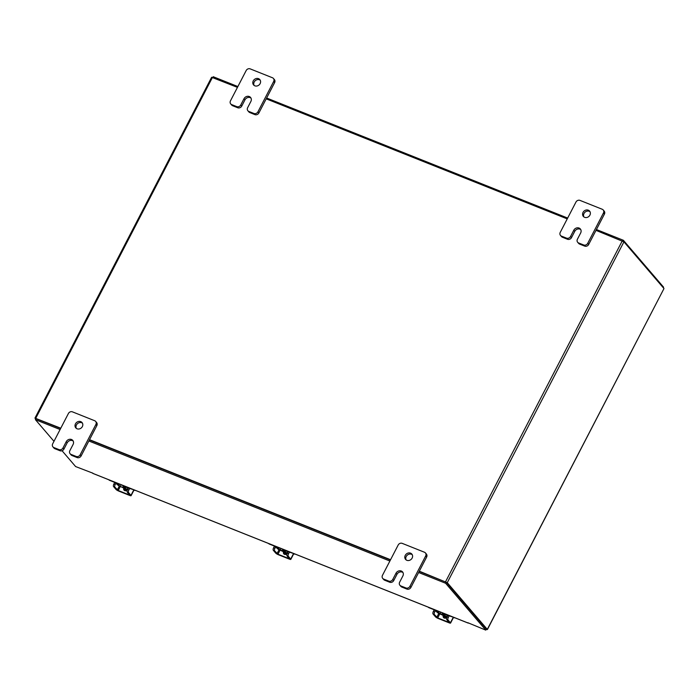 <?xml version="1.0" encoding="UTF-8"?>
<svg xmlns="http://www.w3.org/2000/svg" width="699" height="699" viewBox="0 0 699 699"><rect width="100%" height="100%" fill="white"/><g stroke="black" fill="none" stroke-linecap="round" stroke-linejoin="round"><path stroke-width="1.05" d="M254.121 85.418A4.107 3.609 139.4 0 1 254.218 81.993A4.107 3.609 139.4 0 1 260.22 80.193M260.124 83.618A4.107 3.609 139.4 0 1 253.571 84.92A4.107 3.609 139.4 0 1 253.256 80.874A4.107 3.609 139.4 0 1 259.81 79.572A4.107 3.609 139.4 0 1 260.124 83.618M250.967 98.052A4.107 3.609 -40.6 0 0 244.956 99.861L241.74 106.073A3.119 2.744 139.4 0 1 237.721 107.751L232.636 105.724A3.119 2.744 139.4 0 1 231.675 105.042L230.714 103.915A3.119 2.744 -40.6 0 0 231.675 104.597L232.636 105.724M237.721 107.751L236.751 106.624L231.675 104.597M230.714 103.915A3.119 2.744 -40.6 0 1 230.469 100.848L246.17 70.547A3.119 2.744 -40.6 0 1 250.19 68.878L272.453 77.755A3.119 2.744 -40.6 0 1 273.414 78.437L274.375 79.555A3.119 2.744 139.4 0 1 274.62 82.631L258.91 112.923A3.119 2.744 139.4 0 1 254.89 114.601L249.814 112.574A3.119 2.744 139.4 0 1 248.844 111.892L247.883 110.765A3.119 2.744 -40.6 0 0 248.844 111.447L249.814 112.574M254.89 114.601L253.929 113.474L248.844 111.447M274.62 82.631L273.65 81.512L257.948 111.805L258.91 112.923M253.929 113.474A3.119 2.744 -40.6 0 0 257.948 111.805M273.65 81.512A3.119 2.744 -40.6 0 0 273.414 78.437M236.751 106.624A3.119 2.744 -40.6 0 0 240.771 104.955L241.74 106.073M247.883 110.765A3.119 2.744 -40.6 0 1 247.647 107.69L250.862 101.477A4.107 3.609 -40.6 0 0 250.548 97.432A4.107 3.609 -40.6 0 0 243.995 98.734L240.771 104.955M76.34 428.391A4.107 3.609 139.4 0 1 76.436 424.966A4.107 3.609 139.4 0 1 82.447 423.157M82.351 426.582A4.107 3.609 139.4 0 1 75.798 427.884A4.107 3.609 139.4 0 1 75.475 423.847A4.107 3.609 139.4 0 1 82.028 422.537A4.107 3.609 139.4 0 1 82.351 426.582M73.185 441.025A4.107 3.609 -40.6 0 0 67.183 442.834L63.959 449.046A3.119 2.744 139.4 0 1 59.939 450.724L54.854 448.697A3.119 2.744 139.4 0 1 53.893 448.007L52.932 446.888A3.119 2.744 -40.6 0 0 53.893 447.57L54.854 448.697M59.939 450.724L58.978 449.597L53.893 447.57M52.932 446.888A3.119 2.744 -40.6 0 1 52.687 443.813L68.397 413.52A3.119 2.744 -40.6 0 1 72.408 411.842L94.671 420.719A3.119 2.744 -40.6 0 1 95.632 421.401L96.593 422.528A3.119 2.744 139.4 0 1 96.838 425.604L81.136 455.897A3.119 2.744 139.4 0 1 77.117 457.574L72.032 455.538A3.119 2.744 139.4 0 1 71.071 454.857L70.11 453.738A3.119 2.744 -40.6 0 0 71.071 454.42L72.032 455.538M77.117 457.574L76.156 456.447L71.071 454.42M96.838 425.604L95.877 424.476L80.175 454.769L81.136 455.897M76.156 456.447A3.119 2.744 -40.6 0 0 80.175 454.769M95.877 424.476A3.119 2.744 -40.6 0 0 95.632 421.401M58.978 449.597A3.119 2.744 -40.6 0 0 62.997 447.928L63.959 449.046M70.11 453.738A3.119 2.744 -40.6 0 1 69.865 450.663L73.089 444.45A4.107 3.609 -40.6 0 0 72.775 440.405A4.107 3.609 -40.6 0 0 66.222 441.707L62.997 447.928M583.901 216.935A4.107 3.609 139.4 0 1 583.997 213.51A4.107 3.609 139.4 0 1 590.008 211.701M589.912 215.126A4.107 3.609 139.4 0 1 583.359 216.428A4.107 3.609 139.4 0 1 583.036 212.391A4.107 3.609 139.4 0 1 589.589 211.081A4.107 3.609 139.4 0 1 589.912 215.126M580.747 229.569A4.107 3.609 -40.6 0 0 574.744 231.369L571.52 237.59A3.119 2.744 139.4 0 1 567.501 239.268L562.415 237.232A3.119 2.744 139.4 0 1 561.454 236.55L560.493 235.432A3.119 2.744 -40.6 0 0 561.454 236.113L562.415 237.232M567.501 239.268L566.539 238.141L561.454 236.113M560.493 235.432A3.119 2.744 -40.6 0 1 560.249 232.356L575.959 202.063A3.119 2.744 -40.6 0 1 579.969 200.386L602.232 209.263A3.119 2.744 -40.6 0 1 603.193 209.945L604.154 211.072A3.119 2.744 139.4 0 1 604.399 214.147L588.698 244.44A3.119 2.744 139.4 0 1 584.679 246.109L579.593 244.082A3.119 2.744 139.4 0 1 578.632 243.401L577.671 242.282A3.119 2.744 -40.6 0 0 578.632 242.964L579.593 244.082M584.679 246.109L583.717 244.991L578.632 242.964M604.399 214.147L603.438 213.02L587.728 243.313L588.698 244.44M583.717 244.991A3.119 2.744 -40.6 0 0 587.728 243.313M603.438 213.02A3.119 2.744 -40.6 0 0 603.193 209.945M566.539 238.141A3.119 2.744 -40.6 0 0 570.559 236.463L571.52 237.59M577.671 242.282A3.119 2.744 -40.6 0 1 577.426 239.207L580.651 232.994A4.107 3.609 -40.6 0 0 580.327 228.949A4.107 3.609 -40.6 0 0 573.774 230.251L570.559 236.463M406.128 559.908A4.107 3.609 139.4 0 1 406.224 556.483A4.107 3.609 139.4 0 1 412.227 554.674M412.13 558.099A4.107 3.609 139.4 0 1 405.577 559.401A4.107 3.609 139.4 0 1 405.263 555.356A4.107 3.609 139.4 0 1 411.816 554.054A4.107 3.609 139.4 0 1 412.13 558.099M402.965 572.533A4.107 3.609 -40.6 0 0 396.962 574.342L393.738 580.563A3.119 2.744 139.4 0 1 389.719 582.232L384.633 580.205A3.119 2.744 139.4 0 1 383.672 579.523L382.711 578.396A3.119 2.744 -40.6 0 0 383.672 579.087L384.633 580.205M389.719 582.232L388.758 581.114L383.672 579.087M382.711 578.396A3.119 2.744 -40.6 0 1 382.475 575.329L398.177 545.028A3.119 2.744 -40.6 0 1 402.196 543.359L424.45 552.236A3.119 2.744 -40.6 0 1 425.42 552.918L426.381 554.036A3.119 2.744 139.4 0 1 426.617 557.112L410.916 587.405A3.119 2.744 139.4 0 1 406.897 589.082L401.811 587.055A3.119 2.744 139.4 0 1 400.85 586.374L399.889 585.246A3.119 2.744 -40.6 0 0 400.85 585.937L401.811 587.055M406.897 589.082L405.936 587.964L400.85 585.937M426.617 557.112L425.656 555.993L409.955 586.286L410.916 587.405M405.936 587.964A3.119 2.744 -40.6 0 0 409.955 586.286M425.656 555.993A3.119 2.744 -40.6 0 0 425.42 552.918M388.758 581.114A3.119 2.744 -40.6 0 0 392.777 579.436L393.738 580.563M399.889 585.246A3.119 2.744 -40.6 0 1 399.645 582.18L402.869 575.959A4.107 3.609 -40.6 0 0 402.554 571.913A4.107 3.609 -40.6 0 0 396.001 573.224L392.777 579.436M125.768 486.539A3.277 2.875 139.4 0 1 122.675 485.307M127.594 487.273A3.041 0.612 -152.6 0 0 127.061 487.343A3.041 0.612 -152.6 0 0 127.218 487.727L127.996 488.636M128.441 488.068L134.182 489.894M113.867 484.066L115.169 484.59A2.053 0.891 111.7 0 0 114.881 487.124L113.579 486.6A2.053 0.891 -68.3 0 1 113.867 484.066L114.732 482.397L109.507 480.318A1.975 1.73 139.4 0 1 108.904 479.881L108.808 479.776M118 483.446L117.738 483.953L118.935 485.351L119.599 484.084M117.738 483.953A3.041 0.612 -152.6 0 0 115.754 482.546M114.732 482.397L117.633 484.835A2.875 0.577 -152.6 0 0 120.464 486.635M127.602 489.387L120.333 486.487L118.935 485.351M135.431 490.392A1.975 1.73 139.4 0 1 134.514 490.287M120.333 486.487L127.454 489.693M124.466 488.706A4.107 3.609 -40.6 0 0 124.693 489.003A4.107 3.609 -40.6 0 0 125.951 489.903A4.107 3.609 -40.6 0 0 127.174 490.148M124.824 489.143A4.107 3.609 -40.6 0 0 124.946 489.3A4.107 3.609 -40.6 0 0 126.213 490.2A4.107 3.609 -40.6 0 0 126.868 490.392M124.204 488.4A4.107 3.609 -40.6 0 0 125.217 489.038A4.107 3.609 -40.6 0 0 126.423 489.283M124.204 488.435L124.16 488.383A4.107 3.609 -40.6 0 0 124.204 488.435A4.107 3.609 -40.6 0 0 125.471 489.335A4.107 3.609 -40.6 0 0 127.148 489.571M124.71 489.064L126.895 490.672M123.749 488.217A2.307 2.027 -40.6 0 0 127.314 490.025M115.169 484.59L116.121 482.756M113.579 486.6L115.982 489.405A2.385 0.481 -152.6 0 0 118.716 491.065L129.708 495.451A2.385 0.481 -152.6 0 0 131.08 495.678A2.385 0.481 -152.6 0 0 130.958 495.381L128.555 492.577L127.253 492.052L129.228 494.883L118.236 490.497L114.881 487.124M127.253 492.052A2.053 0.891 -68.3 0 1 127.533 489.518L128.511 487.631M124.326 488.566A2.307 2.027 -40.6 0 0 124.352 490.401M127.533 489.518L128.843 490.043L129.708 488.374M128.843 490.043A2.053 0.891 111.7 0 0 128.555 492.577M285.507 550.244A3.277 2.875 139.4 0 1 282.413 549.012M287.333 550.969A3.041 0.612 -152.6 0 0 286.8 551.048A3.041 0.612 -152.6 0 0 286.957 551.432L287.735 552.341M288.18 551.764L293.921 553.599M273.606 547.771L274.908 548.287A2.053 0.891 111.7 0 0 274.62 550.821L273.318 550.305A2.053 0.891 -68.3 0 1 273.606 547.771L274.471 546.102L269.246 544.023A1.975 1.73 139.4 0 1 268.643 543.586L268.547 543.481M277.739 547.142L277.468 547.649L278.674 549.056L279.338 547.78M277.468 547.649A3.041 0.612 -152.6 0 0 275.493 546.251M274.471 546.102L277.372 548.532A2.875 0.577 -152.6 0 0 280.203 550.34M287.341 553.084L278.674 549.056M295.17 554.097A1.975 1.73 139.4 0 1 294.253 553.992M280.072 550.183L287.184 553.398M284.205 552.402A4.107 3.609 -40.6 0 0 284.423 552.699A4.107 3.609 -40.6 0 0 285.69 553.599A4.107 3.609 -40.6 0 0 286.913 553.853M284.563 552.848A4.107 3.609 -40.6 0 0 284.685 553.005A4.107 3.609 -40.6 0 0 285.952 553.896A4.107 3.609 -40.6 0 0 286.607 554.089M283.934 552.096A4.107 3.609 -40.6 0 0 284.947 552.734A4.107 3.609 -40.6 0 0 286.162 552.988M283.943 552.131L283.899 552.079A4.107 3.609 -40.6 0 0 283.943 552.131A4.107 3.609 -40.6 0 0 285.209 553.031A4.107 3.609 -40.6 0 0 286.887 553.276M284.449 552.76L286.625 554.377M283.488 551.922A2.307 2.027 -40.6 0 0 287.053 553.73M274.908 548.287L275.86 546.452M273.318 550.305L275.721 553.11A2.385 0.481 -152.6 0 0 278.455 554.77L289.447 559.156A2.385 0.481 -152.6 0 0 290.819 559.383A2.385 0.481 -152.6 0 0 290.697 559.078L288.294 556.273L286.992 555.757L288.967 558.588L277.966 554.202L274.62 550.821M286.992 555.757A2.053 0.891 -68.3 0 1 287.272 553.224L288.25 551.336M284.056 552.271A2.307 2.027 -40.6 0 0 284.091 554.106M287.272 553.224L288.582 553.739L289.447 552.07M288.582 553.739A2.053 0.891 111.7 0 0 288.294 556.273M445.246 613.94A3.277 2.875 139.4 0 1 442.152 612.708M447.072 614.674A3.041 0.612 -152.6 0 0 446.539 614.753A3.041 0.612 -152.6 0 0 446.687 615.137L447.474 616.046M447.919 615.47L453.66 617.296M433.336 611.468L434.647 611.992A2.053 0.891 111.7 0 0 434.359 614.526L433.057 614.002A2.053 0.891 -68.3 0 1 433.336 611.468L434.201 609.799L428.985 607.719A1.975 1.73 139.4 0 1 428.382 607.291L428.286 607.178M437.478 610.847L437.207 611.354L438.413 612.761L439.077 611.485M437.207 611.354A3.041 0.612 -152.6 0 0 435.232 609.947M434.21 609.799L437.111 612.237A2.875 0.577 -152.6 0 0 439.942 614.045M447.08 616.789L438.413 612.761M454.909 617.794A1.975 1.73 139.4 0 1 453.992 617.698M439.811 613.888L446.923 617.095M443.935 616.107A4.107 3.609 -40.6 0 0 444.162 616.404A4.107 3.609 -40.6 0 0 445.429 617.304A4.107 3.609 -40.6 0 0 446.652 617.558M444.302 616.553A4.107 3.609 -40.6 0 0 444.424 616.701A4.107 3.609 -40.6 0 0 445.691 617.601A4.107 3.609 -40.6 0 0 446.346 617.794M446.626 616.981A4.107 3.609 -40.6 0 1 444.948 616.736A4.107 3.609 -40.6 0 1 443.682 615.836L443.638 615.784A4.107 3.609 -40.6 0 0 443.682 615.836A4.107 3.609 -40.6 0 0 444.686 616.439A4.107 3.609 -40.6 0 0 445.901 616.693M444.188 616.466L446.364 618.073M443.227 615.618A2.307 2.027 -40.6 0 0 446.792 617.427M434.647 611.992L435.599 610.157M433.057 614.002L435.46 616.806A2.385 0.481 -152.6 0 0 438.194 618.466L449.186 622.853A2.385 0.481 -152.6 0 0 450.558 623.089A2.385 0.481 -152.6 0 0 450.436 622.783L448.033 619.978L446.722 619.454L448.697 622.285L437.705 617.907L434.359 614.526M446.722 619.454A2.053 0.891 -68.3 0 1 447.011 616.92L447.989 615.041M443.795 615.968A2.307 2.027 -40.6 0 0 443.821 617.802M447.011 616.92L448.321 617.444L449.186 615.775M448.321 617.444A2.053 0.891 111.7 0 0 448.033 619.978M419.321 571.197L447.255 582.678L487.308 629.388L663.98 288.556L487.378 629.572L486.216 629.301M35.728 419.112L34.95 418.107L211.622 77.266L237.45 87.375M446.224 582.267L486.286 629.004M663.98 288.556L623.927 241.845L595.994 230.355M390.558 559.724L89.542 439.68M60.778 428.207L34.95 418.107M266.214 98.847L567.23 218.892M445.979 582.118L419.199 571.433L446.163 582.188L445.604 583.254L418.64 572.507M390.435 559.969L89.411 439.924L390.435 559.969M60.097 429.518L35.431 419.688L35.981 418.614L60.647 428.452L36.042 418.666M92.906 473.197L75.614 466.556L62.045 450.724M467.858 622.722L485.788 630.122L445.604 583.254M446.163 582.188L486.347 629.056L485.788 630.122M93.509 473.634A1.442 0.629 -68.3 0 1 93.369 473.616A1.442 0.629 -68.3 0 1 93.247 473.538L92.801 473.406M467.832 622.765L468.024 622.992A1.442 0.629 111.7 0 0 468.138 623.071A1.442 0.629 111.7 0 0 468.417 623.054M389.876 561.035L88.86 440.99M35.431 419.688L53.98 441.322M663.272 287.735L663.569 287.158L623.386 240.29L596.422 229.534M212.784 77.537L213.212 76.715L237.878 86.554M266.642 98.017L567.658 218.062M622.94 241.146L623.386 240.29M244.956 99.861L243.995 98.734M67.183 442.834L66.222 441.707M574.744 231.369L573.774 230.251M396.962 574.342L396.001 573.224M122.954 485.7L123.347 486.163A3.277 2.875 -40.6 0 0 126.598 486.871M127.061 487.343L127.183 487.107A3.609 3.163 139.4 0 1 124.308 487.282A3.609 3.163 139.4 0 1 122.587 485.272M121.242 484.739L120.446 486.268M117.292 489.929L119.302 486.05M130.958 495.381L133.754 489.99M120.28 486.556L118.236 490.497M282.693 549.405L283.086 549.868A3.277 2.875 -40.6 0 0 286.337 550.576M286.913 550.803A3.609 3.163 139.4 0 1 284.047 550.987A3.609 3.163 139.4 0 1 282.326 548.977M280.981 548.435L280.185 549.973M277.031 553.625L279.041 549.746M290.697 559.078L293.493 553.687M280.019 550.253L277.966 554.202M442.432 613.11L442.825 613.565A3.277 2.875 -40.6 0 0 446.076 614.272M446.539 614.753L446.661 614.508A3.609 3.163 139.4 0 1 443.786 614.692A3.609 3.163 139.4 0 1 442.065 612.674M440.719 612.141L439.924 613.67M436.761 617.331L438.78 613.451M450.436 622.783L453.232 617.392M439.758 613.958L437.705 617.907M447.255 582.678L623.927 241.845M445.595 581.673L622.267 240.84M212.452 77.406L35.78 418.238M93.247 473.538L468.024 622.992M131.08 495.678L133.99 490.078M290.819 559.383L293.729 553.783M450.558 623.089L453.468 617.479M468.138 623.071L93.369 473.616"/></g></svg>
